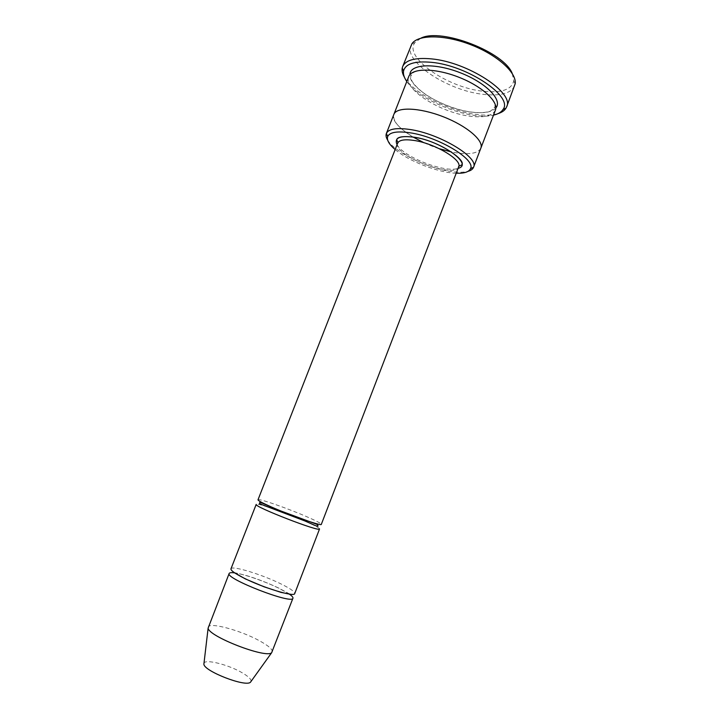 <?xml version="1.0" encoding="UTF-8"?>
<svg xmlns="http://www.w3.org/2000/svg" width="719" height="719" viewBox="0 0 719 719"><rect width="100%" height="100%" fill="white"/><g stroke="black" fill="none" stroke-linecap="round" stroke-linejoin="round"><path stroke-width="0.54" stroke-dasharray="3.6 2.7" d="M230.97 568.828C231.617 565.17 262.318 574.589 281.21 584.035C290.404 588.6 294.907 591.773 294.727 593.561M319.551 528.95C319.425 527.971 314.715 525.427 305.413 521.32C286.297 512.836 256.189 502.41 256.207 504.379M395.153 149.561C408.626 161.2 438.41 172.749 456.206 173.243M480.849 148.177C478.099 153.39 469.597 154.882 455.343 152.671L451.415 151.925M439.399 148.734L424.093 142.793M413.066 137.05C398.793 128.359 392.385 120.819 393.85 114.438M480.795 148.33C477.928 153.417 469.453 154.864 455.352 152.671C426.493 148.384 388.898 125.726 393.796 114.582M387.703 140.205C394.506 151.754 425.064 167.132 448.27 171.041C456.637 172.524 463.225 172.623 468.015 171.356M495.391 110.169C492.407 116.002 483.752 117.988 469.417 116.127C440.253 112.55 402.964 88.94 408.743 76.565M512.288 73.581L513.743 80.986C511.452 89.803 501.125 93.209 482.764 91.196C447.461 87.583 403.431 57.358 414.872 42.637L420.939 38.143M257.995 499.813C257.932 497.961 287.995 508.45 307.13 516.871C316.441 520.942 321.168 523.441 321.312 524.367M289.227 594.047L279.475 588.546C265.617 581.626 244.325 574.166 234.709 572.899M272.294 651.962C272.753 649.446 268.43 645.689 259.343 640.71C240.667 630.383 209.4 621.89 208.159 627.094M251.075 681.36C251.326 679.221 248.253 676.3 241.881 672.607C228.453 664.742 205.58 658.901 204.007 663.098M406.792 81.517C419.474 100.993 470.999 120.981 493.495 115.139M404.402 77.203C413.012 92.742 447.847 110.753 475.115 114.303C484.525 115.615 492.218 115.364 498.168 113.566M514.624 85.903C510.769 93.497 500.163 96.292 482.809 94.288C447.793 90.549 403.62 61.762 410.9 45.674M397.068 144.663C403.089 156.913 445.394 173.315 458.093 168.336M495.84 107.949C491.67 112.335 483.384 113.71 470.981 112.083C443.686 108.74 408.572 87.7 409.92 74.614M397.661 143.144C391.837 155.025 454.965 179.507 458.677 166.808M470.909 112.002C479.169 113.117 485.72 112.793 490.565 111.032L494.699 107.877C493.899 107.392 493.98 107.212 494.951 107.347C495.319 104.92 494.178 101.954 491.535 98.458C487.293 92.688 472.554 82.317 456.96 76.574C442.697 71.199 426.834 69.249 419.806 70.471C415.33 71.244 412.391 72.682 410.971 74.776C411.78 75.333 411.726 75.522 410.801 75.333C410.468 79 411.43 83.116 422.799 92.418C432.074 99.914 453.689 109.773 470.909 112.002M234.205 572.558L246.851 575.667C257.357 578.876 268.061 583.046 278.972 588.187L289.829 594.128M414.872 42.637L411.933 43.751M513.743 80.986L515.164 83.79"/><path stroke-width="1.08" d="M294.727 593.561C294.745 597.372 262.759 587.702 243.543 577.887C234.825 573.456 230.637 570.437 230.97 568.828L256.207 504.379C253.106 506.428 320.467 532.554 319.551 528.95L294.727 593.561M456.206 173.243C464.258 173.513 469.031 171.976 470.523 168.614C475.96 159.501 438.195 136.709 409.812 132.763C397.131 130.966 389.761 132.206 387.703 136.484C386.543 139.98 389.024 144.33 395.153 149.561M451.415 151.925L439.399 148.734M424.093 142.793L413.066 137.05M393.796 114.582L393.85 114.438C396.502 106.727 419.276 107.401 443.03 116.667C466.829 125.843 484.094 140.699 480.849 148.177L480.795 148.33M480.849 148.177L495.391 110.169C498.968 101.819 482.089 86.19 458.389 77.059C434.734 67.82 411.735 67.981 408.743 76.565L393.85 114.438C396.502 106.727 419.267 107.392 443.03 116.667C466.829 125.843 484.094 140.699 480.849 148.177L473.533 167.293C479.393 157.677 439.579 133.545 409.632 129.447C396.259 127.578 388.512 128.926 386.364 133.482L386.364 133.482C385.654 135.379 386.094 137.617 387.703 140.205M468.015 171.356C470.945 170.529 472.787 169.181 473.533 167.302L470.523 168.614M420.939 38.143C441.286 27.637 504.361 52.101 512.288 73.581M397.661 143.144C399.189 139.962 404.68 139.073 414.117 140.457C434.959 143.458 462.65 160.103 458.677 166.808L321.312 524.367C321.995 526.407 290.728 515.559 271.225 506.895C262.381 502.976 257.977 500.613 257.995 499.813L397.661 143.144C398.623 143.405 396.475 139.522 396.69 139.63C397.688 136.754 403.44 135.936 413.946 137.194C399.629 135.397 394.003 137.895 397.068 144.663M234.709 572.899C231.392 572.441 229.541 572.63 229.154 573.465C224.858 578.507 292.723 604.823 292.948 598.208C293.226 597.336 291.986 595.943 289.227 594.047M229.154 573.465L208.124 628.109C208.294 636.333 265.958 658.694 271.629 652.744L292.948 598.208M204.007 663.098L203.881 664.167C203.953 671.169 245.673 687.346 250.455 682.232L251.075 681.36M493.495 115.139C498.141 114.078 501.305 112.2 502.994 109.504C513.717 96.849 467.772 65.51 431.427 62.319C414.755 60.854 405.48 63.73 403.575 70.947C403.008 74.075 404.078 77.598 406.792 81.517M498.168 113.566C501.871 112.398 504.468 110.627 505.951 108.254L506.625 106.888C514.705 92.895 467.745 62.005 431.283 58.868C415.169 57.439 405.633 60.001 402.667 66.561L402.236 68.035C401.732 70.777 402.46 73.832 404.402 77.203M402.667 66.561L411.933 43.751C418.009 34.449 444.414 34.44 470.909 44.776C497.449 55.012 516.952 72.826 515.164 83.79L506.625 106.888M458.093 168.336C473.965 164.696 441.484 141.068 413.946 137.185C437.179 140.124 466.568 159.87 461.76 164.867C461.993 164.939 457.796 166.359 458.677 166.808M409.92 74.614C409.938 64.063 434.258 62.562 460.088 72.682C485.99 82.631 502.941 100.13 495.84 107.949M393.85 114.438L386.364 133.482L387.703 136.484M250.455 682.232L271.629 652.744M203.881 664.167L208.124 628.109M502.994 109.504L505.951 108.254M403.575 70.947L402.236 68.035M289.829 594.128L281.003 592.384L264.053 586.803L245.269 578.876L234.205 572.558M304.991 520.987L314.697 525.301C316.863 526.2 317.996 526.407 318.095 525.931L317.142 524.421L277.723 509.816L262.282 503.147L259.694 502.545L259.433 503.695L304.991 520.987"/></g></svg>
